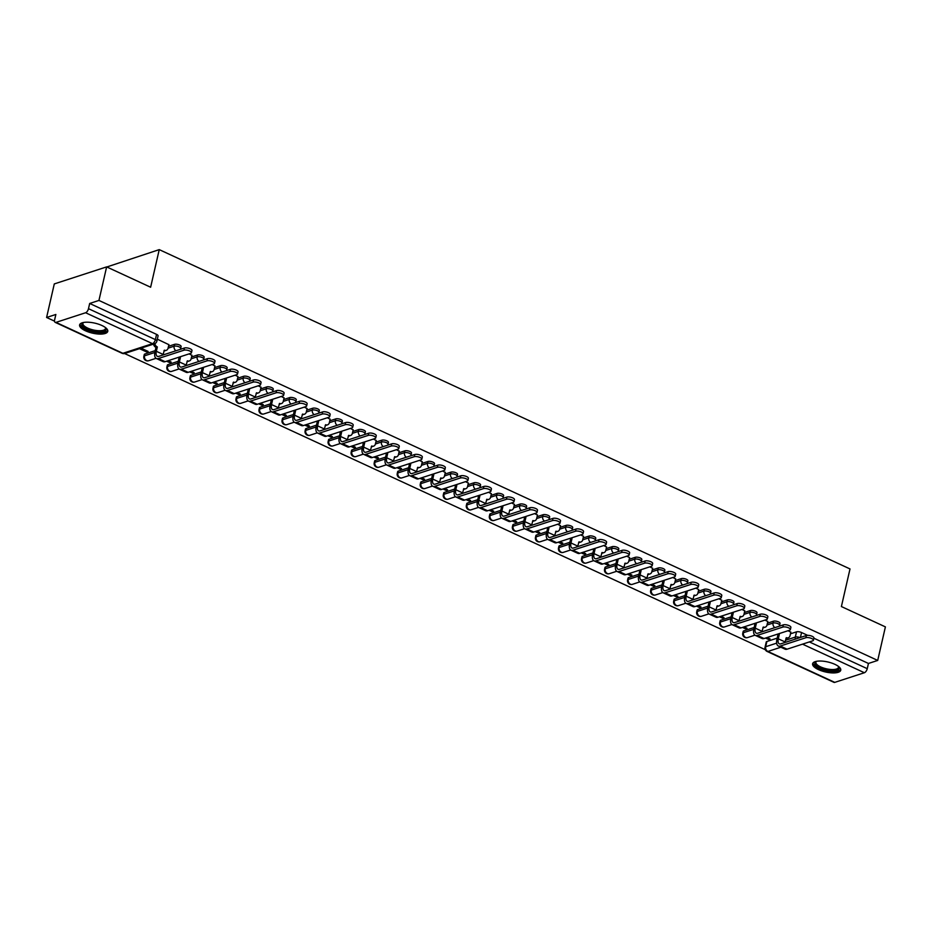 <?xml version="1.0" encoding="UTF-8"?>
<svg xmlns="http://www.w3.org/2000/svg" width="932" height="932" viewBox="0 0 932 932"><rect width="100%" height="100%" fill="white"/><g stroke="black" fill="none" stroke-linecap="round" stroke-linejoin="round"><path stroke-width="1.4" d="M181.123 346.529A3.705 1.316 -167.1 0 0 179.608 345.026A3.705 1.316 -167.1 0 0 174.552 344.339L174.133 346.203A3.705 1.316 12.9 0 1 179.177 346.879A3.705 1.316 12.9 0 1 180.691 348.393L181.123 346.529M204.155 357.177A3.705 1.316 -167.1 0 0 202.64 355.675A3.705 1.316 -167.1 0 0 197.596 354.987L197.165 356.851A3.705 1.316 12.9 0 1 202.209 357.527A3.705 1.316 12.9 0 1 203.724 359.041L204.155 357.177M227.187 367.837A3.705 1.316 -167.1 0 0 225.672 366.323A3.705 1.316 -167.1 0 0 220.628 365.635L220.208 367.499A3.705 1.316 12.9 0 1 225.253 368.175A3.705 1.316 12.9 0 1 226.767 369.689L227.187 367.837M250.23 378.485A3.705 1.316 -167.1 0 0 248.716 376.971A3.705 1.316 -167.1 0 0 243.66 376.283L243.24 378.147A3.705 1.316 12.9 0 1 248.285 378.823A3.705 1.316 12.9 0 1 249.799 380.338L250.23 378.485M273.262 389.133A3.705 1.316 -167.1 0 0 271.748 387.619A3.705 1.316 -167.1 0 0 266.703 386.931L266.272 388.795A3.705 1.316 12.9 0 1 271.317 389.471A3.705 1.316 12.9 0 1 272.831 390.986L273.262 389.133M296.294 399.781A3.705 1.316 -167.1 0 0 294.78 398.267A3.705 1.316 -167.1 0 0 289.736 397.58L289.304 399.444A3.705 1.316 12.9 0 1 294.361 400.119A3.705 1.316 12.9 0 1 295.875 401.634L296.294 399.781M319.327 410.43A3.705 1.316 -167.1 0 0 317.812 408.915A3.705 1.316 -167.1 0 0 312.768 408.228L312.348 410.092A3.705 1.316 12.9 0 1 317.393 410.767A3.705 1.316 12.9 0 1 318.907 412.282L319.327 410.43M342.37 421.078A3.705 1.316 -167.1 0 0 340.856 419.563A3.705 1.316 -167.1 0 0 335.8 418.876L335.38 420.74A3.705 1.316 12.9 0 1 340.425 421.415A3.705 1.316 12.9 0 1 341.939 422.93L342.37 421.078M365.402 431.726A3.705 1.316 -167.1 0 0 363.888 430.211A3.705 1.316 -167.1 0 0 358.843 429.536L358.412 431.388A3.705 1.316 12.9 0 1 363.457 432.064A3.705 1.316 12.9 0 1 364.971 433.578L365.402 431.726M388.434 442.374A3.705 1.316 -167.1 0 0 386.92 440.859A3.705 1.316 -167.1 0 0 381.875 440.184L381.456 442.036A3.705 1.316 12.9 0 1 386.5 442.712A3.705 1.316 12.9 0 1 388.015 444.226L388.434 442.374M411.478 453.022A3.705 1.316 -167.1 0 0 409.964 451.507A3.705 1.316 -167.1 0 0 404.907 450.832L404.488 452.684A3.705 1.316 12.9 0 1 409.532 453.36A3.705 1.316 12.9 0 1 411.047 454.874L411.478 453.022M434.51 463.67A3.705 1.316 -167.1 0 0 432.996 462.156A3.705 1.316 -167.1 0 0 427.951 461.48L427.52 463.332A3.705 1.316 12.9 0 1 432.565 464.008A3.705 1.316 12.9 0 1 434.079 465.522L434.51 463.67M457.542 474.318A3.705 1.316 -167.1 0 0 456.028 472.804A3.705 1.316 -167.1 0 0 450.983 472.128L450.552 473.98A3.705 1.316 12.9 0 1 455.608 474.656A3.705 1.316 12.9 0 1 457.123 476.17L457.542 474.318M480.574 484.966A3.705 1.316 -167.1 0 0 479.06 483.452A3.705 1.316 -167.1 0 0 474.015 482.776L473.596 484.628A3.705 1.316 12.9 0 1 478.64 485.316A3.705 1.316 12.9 0 1 480.155 486.819L480.574 484.966M503.618 495.614A3.705 1.316 -167.1 0 0 502.103 494.1A3.705 1.316 -167.1 0 0 497.047 493.424L496.628 495.276A3.705 1.316 12.9 0 1 501.672 495.964A3.705 1.316 12.9 0 1 503.187 497.467L503.618 495.614M526.65 506.262A3.705 1.316 -167.1 0 0 525.135 504.748A3.705 1.316 -167.1 0 0 520.091 504.072L519.66 505.925A3.705 1.316 12.9 0 1 524.704 506.612A3.705 1.316 12.9 0 1 526.219 508.115L526.65 506.262M549.682 516.91A3.705 1.316 -167.1 0 0 548.167 515.396A3.705 1.316 -167.1 0 0 543.123 514.72L542.704 516.573A3.705 1.316 12.9 0 1 547.748 517.26A3.705 1.316 12.9 0 1 549.263 518.763L549.682 516.91M572.714 527.559A3.705 1.316 -167.1 0 0 571.2 526.044A3.705 1.316 -167.1 0 0 566.155 525.368L565.736 527.221A3.705 1.316 12.9 0 1 570.78 527.908A3.705 1.316 12.9 0 1 572.295 529.411L572.714 527.559M595.758 538.207A3.705 1.316 -167.1 0 0 594.243 536.692A3.705 1.316 -167.1 0 0 589.199 536.017L588.768 537.869A3.705 1.316 12.9 0 1 593.812 538.556A3.705 1.316 12.9 0 1 595.327 540.059L595.758 538.207M618.79 548.855A3.705 1.316 -167.1 0 0 617.275 547.34A3.705 1.316 -167.1 0 0 612.231 546.665L611.8 548.517A3.705 1.316 12.9 0 1 616.856 549.204A3.705 1.316 12.9 0 1 618.37 550.707L618.79 548.855M641.822 559.503A3.705 1.316 -167.1 0 0 640.307 557.988A3.705 1.316 -167.1 0 0 635.263 557.313L634.843 559.165A3.705 1.316 12.9 0 1 639.888 559.852A3.705 1.316 12.9 0 1 641.402 561.355L641.822 559.503M664.866 570.151A3.705 1.316 -167.1 0 0 663.351 568.637A3.705 1.316 -167.1 0 0 658.295 567.961L657.876 569.813A3.705 1.316 12.9 0 1 662.92 570.5A3.705 1.316 12.9 0 1 664.434 572.003L664.866 570.151M687.898 580.799A3.705 1.316 -167.1 0 0 686.383 579.285A3.705 1.316 -167.1 0 0 681.339 578.609L680.908 580.461A3.705 1.316 12.9 0 1 685.952 581.149A3.705 1.316 12.9 0 1 687.466 582.651L687.898 580.799M710.93 591.447A3.705 1.316 -167.1 0 0 709.415 589.933A3.705 1.316 -167.1 0 0 704.371 589.257L703.951 591.109A3.705 1.316 12.9 0 1 708.996 591.797A3.705 1.316 12.9 0 1 710.51 593.3L710.93 591.447M733.962 602.095A3.705 1.316 -167.1 0 0 732.447 600.592A3.705 1.316 -167.1 0 0 727.403 599.905L726.983 601.757A3.705 1.316 12.9 0 1 732.028 602.445A3.705 1.316 12.9 0 1 733.542 603.948L733.962 602.095M757.005 612.743A3.705 1.316 -167.1 0 0 755.491 611.241A3.705 1.316 -167.1 0 0 750.446 610.553L750.015 612.406A3.705 1.316 12.9 0 1 755.06 613.093A3.705 1.316 12.9 0 1 756.574 614.596L757.005 612.743M780.037 623.392A3.705 1.316 -167.1 0 0 778.523 621.889A3.705 1.316 -167.1 0 0 773.478 621.201L773.047 623.054A3.705 1.316 12.9 0 1 778.104 623.741A3.705 1.316 12.9 0 1 779.618 625.244L780.037 623.392M818.517 669.63A14.434 5.126 -167.1 0 0 832.649 672.916A14.434 5.126 -167.1 0 0 840.757 670.201A14.434 5.126 -167.1 0 0 834.851 664.318A14.434 5.126 -167.1 0 0 820.719 661.033A14.434 5.126 -167.1 0 0 812.611 663.747A14.434 5.126 -167.1 0 0 818.517 669.63M85.523 330.802A14.434 5.126 -167.1 0 0 99.654 334.087A14.434 5.126 -167.1 0 0 107.763 331.361A14.434 5.126 -167.1 0 0 101.856 325.478A14.434 5.126 -167.1 0 0 87.725 322.204A14.434 5.126 -167.1 0 0 79.616 324.918A14.434 5.126 -167.1 0 0 85.523 330.802M106.632 266.89L150.635 287.231L159.244 249.625L850.007 568.939L841.398 606.546L885.4 626.887L877.711 660.438L98.943 300.442L106.632 266.89L54.289 283.922L46.6 317.474L54.545 321.156M124.562 353.519L765.323 649.709M106.831 266.983L159.244 249.625M46.6 317.474L55.862 314.468L54.662 319.688A3.705 1.771 -65.2 0 0 55.209 322.367A3.705 1.771 -65.2 0 0 55.99 322.379L85.616 312.744A3.705 1.771 -65.2 0 0 88.482 308.69L155.376 339.609A3.705 1.316 12.9 0 1 156.891 341.112L158.079 335.881A3.705 1.316 12.9 0 0 156.564 334.378L155.376 339.609A3.705 1.771 -65.2 0 1 152.51 343.663L85.616 312.744M98.943 300.442L89.682 303.459L88.482 308.69M766.885 641.496L765.685 646.715A3.705 1.316 12.9 0 0 765.032 647.262L766.232 642.032A3.705 1.316 12.9 0 1 766.885 641.496L777.195 638.14M790.464 633.818L796.511 631.849L795.311 637.08A3.705 1.316 12.9 0 1 799.994 637.604M877.711 660.438L868.449 663.456L867.249 668.675A3.705 1.771 114.8 0 1 864.383 672.729L834.757 682.375A3.705 1.771 114.8 0 1 833.977 682.364L767.094 651.445A3.705 1.771 114.8 0 0 767.875 651.456L834.757 682.375M742.489 627.411L745.495 628.797L745.751 627.679M745.495 628.797L747.056 628.284L744.051 626.898M767.805 621.539L764.986 620.083M719.446 616.763L722.451 618.149L722.708 617.031M722.451 618.149L724.024 617.636L721.019 616.25M744.773 610.879L741.954 609.435M696.414 606.115L699.419 607.501L699.676 606.383M699.419 607.501L700.992 606.988L697.986 605.602M721.729 600.231L718.922 598.787M673.382 595.466L676.387 596.853L676.644 595.734M676.387 596.853L677.96 596.34L674.943 594.954M698.697 589.583L695.889 588.139M650.338 584.818L653.344 586.205L653.6 585.086M653.344 586.205L654.916 585.692L651.911 584.306M675.665 578.935L672.846 577.49M627.306 574.17L630.312 575.557L630.568 574.438M630.312 575.557L631.884 575.044L628.879 573.658M652.633 568.287L649.814 566.842M604.274 563.522L607.28 564.909L607.536 563.79M607.28 564.909L608.852 564.396L605.847 563.01M629.589 557.639L626.782 556.194M581.242 552.874L584.248 554.26L584.504 553.142M584.248 554.26L585.809 553.748L582.803 552.361M606.557 546.991L603.738 545.546M558.198 542.214L561.204 543.612L561.46 542.494M561.204 543.612L562.777 543.1L559.771 541.713M583.525 536.343L580.706 534.898M535.166 531.566L538.172 532.964L538.428 531.846M538.172 532.964L539.745 532.452L536.739 531.065M560.482 525.695L557.674 524.25M512.134 520.918L515.14 522.316L515.396 521.198M515.14 522.316L516.712 521.803L513.695 520.417M537.449 515.047L534.642 513.602M489.09 510.27L492.096 511.668L492.352 510.55M492.096 511.668L493.669 511.155L490.663 509.769M514.417 504.398L511.598 502.954M466.058 499.622L469.064 501.02L469.32 499.902M469.064 501.02L470.637 500.507L467.631 499.121M491.385 493.75L488.566 492.306M443.026 488.974L446.032 490.372L446.288 489.253M446.032 490.372L447.605 489.859L444.599 488.473M468.342 483.102L465.534 481.658M419.994 478.326L423 479.724L423.256 478.605M423 479.724L424.561 479.211L421.555 477.813M445.31 472.454L442.49 471.01M396.95 467.678L399.956 469.076L400.212 467.957M399.956 469.076L401.529 468.563L398.523 467.165M422.278 461.806L419.458 460.361M373.918 457.03L376.924 458.428L377.18 457.309M376.924 458.428L378.497 457.915L375.491 456.517M399.234 451.158L396.426 449.713M350.886 446.381L353.892 447.779L354.148 446.661M353.892 447.779L355.465 447.267L352.447 445.869M376.202 440.51L373.394 439.065M327.843 435.733L330.848 437.131L331.105 436.013M330.848 437.131L332.421 436.619L329.415 435.221M353.17 429.862L350.35 428.405M304.811 425.085L307.816 426.483L308.073 425.365M307.816 426.483L309.389 425.971L306.383 424.573M330.138 419.214L327.318 417.757M281.779 414.437L284.784 415.835L285.041 414.717M284.784 415.835L286.357 415.322L283.351 413.925M307.094 408.565L304.286 407.109M258.747 403.789L261.752 405.187L262.009 404.069M261.752 405.187L263.313 404.674L260.308 403.276M284.062 397.917L281.243 396.461M235.703 393.141L238.709 394.539L238.965 393.421M238.709 394.539L240.281 394.026L237.276 392.628M261.03 387.269L258.211 385.813M212.671 382.493L215.676 383.879L215.933 382.761M215.676 383.879L217.249 383.378L214.244 381.98M237.986 376.621L235.179 375.165M189.639 371.845L192.644 373.231L192.901 372.113M192.644 373.231L194.217 372.73L191.2 371.332M214.954 365.973L212.147 364.517M166.595 361.197L169.601 362.583L169.857 361.465M169.601 362.583L171.173 362.082L168.168 360.684M191.922 355.325L189.103 353.869M139.497 348.673L146.569 351.935L146.825 350.816M146.569 351.935L148.141 351.434L141.058 348.16M168.89 344.677L157.333 339.178M144.926 353.985L144.507 355.838A3.705 1.316 12.9 0 0 143.854 356.385L144.274 354.521A3.705 1.316 -167.1 0 1 144.926 353.985L155.236 350.63M168.506 346.308L174.552 344.339M167.97 364.633L167.539 366.486A3.705 1.316 12.9 0 0 166.886 367.033L167.317 365.169A3.705 1.316 -167.1 0 1 167.97 364.633L178.28 361.278M191.549 356.956L197.596 354.987M191.002 375.281L190.582 377.134A3.705 1.316 12.9 0 0 189.918 377.681L190.349 375.817A3.705 1.316 -167.1 0 1 191.002 375.281L201.312 371.926M214.581 367.604L220.628 365.635M214.034 385.93L213.614 387.782A3.705 1.316 12.9 0 0 212.962 388.329L213.381 386.465A3.705 1.316 -167.1 0 1 214.034 385.93L224.344 382.574M237.613 378.252L243.66 376.283M237.078 396.578L236.646 398.43A3.705 1.316 12.9 0 0 235.994 398.978L236.413 397.114A3.705 1.316 -167.1 0 1 237.078 396.578L247.376 393.222M260.657 388.9L266.703 386.931M260.11 407.226L259.679 409.078A3.705 1.316 12.9 0 0 259.026 409.626L259.457 407.762A3.705 1.316 -167.1 0 1 260.11 407.226L270.42 403.871M283.689 399.548L289.736 397.58M283.142 417.874L282.722 419.726A3.705 1.316 12.9 0 0 282.058 420.274L282.489 418.41A3.705 1.316 -167.1 0 1 283.142 417.874L293.452 414.519M306.721 410.197L312.768 408.228M306.174 428.522L305.754 430.374A3.705 1.316 12.9 0 0 305.102 430.922L305.521 429.058A3.705 1.316 -167.1 0 1 306.174 428.522L316.484 425.167M329.753 420.845L335.8 418.876M329.217 439.17L328.786 441.022A3.705 1.316 12.9 0 0 328.134 441.57L328.565 439.706A3.705 1.316 -167.1 0 1 329.217 439.17L339.528 435.815M352.797 431.493L358.843 429.536M352.249 449.818L351.83 451.671A3.705 1.316 12.9 0 0 351.166 452.218L351.597 450.354A3.705 1.316 -167.1 0 1 352.249 449.818L362.56 446.463M375.829 442.141L381.875 440.184M375.281 460.466L374.862 462.319A3.705 1.316 12.9 0 0 374.21 462.866L374.629 461.002A3.705 1.316 -167.1 0 1 375.281 460.466L385.592 457.111M398.861 452.789L404.907 450.832M398.325 471.114L397.894 472.967A3.705 1.316 12.9 0 0 397.242 473.514L397.661 471.662A3.705 1.316 -167.1 0 1 398.325 471.114L408.624 467.759M421.905 463.437L427.951 461.48M421.357 481.762L420.926 483.615A3.705 1.316 12.9 0 0 420.274 484.162L420.705 482.31A3.705 1.316 -167.1 0 1 421.357 481.762L431.667 478.407M444.937 474.097L450.983 472.128M444.389 492.411L443.97 494.275A3.705 1.316 12.9 0 0 443.306 494.81L443.737 492.958A3.705 1.316 -167.1 0 1 444.389 492.411L454.7 489.055M467.969 484.745L474.015 482.776M467.421 503.059L467.002 504.923A3.705 1.316 12.9 0 0 466.35 505.459L466.769 503.606A3.705 1.316 -167.1 0 1 467.421 503.059L477.732 499.703M491.001 495.393L497.047 493.424M490.465 513.707L490.034 515.571A3.705 1.316 12.9 0 0 489.382 516.107L489.813 514.254A3.705 1.316 -167.1 0 1 490.465 513.707L500.775 510.352M514.045 506.041L520.091 504.072M513.497 524.355L513.078 526.219A3.705 1.316 12.9 0 0 512.414 526.755L512.845 524.902A3.705 1.316 -167.1 0 1 513.497 524.355L523.807 521M537.077 516.689L543.123 514.72M536.529 535.003L536.11 536.867A3.705 1.316 12.9 0 0 535.457 537.403L535.877 535.551A3.705 1.316 -167.1 0 1 536.529 535.003L546.839 531.648M560.109 527.337L566.155 525.368M559.573 545.651L559.142 547.515A3.705 1.316 12.9 0 0 558.489 548.051L558.909 546.199A3.705 1.316 -167.1 0 1 559.573 545.651L569.871 542.296M583.152 537.985L589.199 536.017M582.605 556.299L582.174 558.163A3.705 1.316 12.9 0 0 581.521 558.699L581.952 556.847A3.705 1.316 -167.1 0 1 582.605 556.299L592.915 552.944M606.184 548.633L612.231 546.665M605.637 566.947L605.217 568.811A3.705 1.316 12.9 0 0 604.553 569.347L604.984 567.495A3.705 1.316 -167.1 0 1 605.637 566.947L615.947 563.592M629.216 559.282L635.263 557.313M628.669 577.595L628.25 579.459A3.705 1.316 12.9 0 0 627.597 579.995L628.017 578.143A3.705 1.316 -167.1 0 1 628.669 577.595L638.979 574.24M652.249 569.93L658.295 567.961M651.713 588.243L651.282 590.107A3.705 1.316 12.9 0 0 650.629 590.643L651.06 588.791A3.705 1.316 -167.1 0 1 651.713 588.243L662.023 584.888M675.292 580.578L681.339 578.609M674.745 598.892L674.325 600.756A3.705 1.316 12.9 0 0 673.661 601.291L674.092 599.439A3.705 1.316 -167.1 0 1 674.745 598.892L685.055 595.536M698.324 591.226L704.371 589.257M697.777 609.551L697.357 611.404A3.705 1.316 12.9 0 0 696.705 611.94L697.124 610.087A3.705 1.316 -167.1 0 1 697.777 609.551L708.087 606.196M721.356 601.874L727.403 599.905M720.82 620.199L720.389 622.052A3.705 1.316 12.9 0 0 719.737 622.588L720.156 620.735A3.705 1.316 -167.1 0 1 720.82 620.199L731.119 616.844M744.4 612.522L750.446 610.553M743.853 630.847L743.421 632.7A3.705 1.316 12.9 0 0 742.769 633.236L743.2 631.383A3.705 1.316 -167.1 0 1 743.853 630.847L754.163 627.492M767.432 623.17L773.478 621.201M765.522 638.059L768.527 639.445L768.784 638.327M768.527 639.445L770.1 638.933L767.094 637.546M790.837 632.187L788.029 630.731M89.682 303.459L156.564 334.378M807.636 635.344L801.555 632.537A3.705 1.316 -167.1 0 0 796.511 631.849M868.449 663.456L813.881 638.222M778.371 633.877A3.705 2.971 72 0 0 779.082 634.319L777.94 634.867L776.938 639.247A9.343 4.462 -65.2 0 0 778.302 646.016L785.093 649.161A9.343 4.462 -65.2 0 0 787.062 649.185L812.657 640.855A4.252 1.515 -167.1 0 0 813.415 640.237A4.252 1.515 -167.1 0 0 810.689 638.117A4.252 1.515 -167.1 0 0 805.865 637.721L806.378 635.519A4.252 1.515 12.9 0 1 811.189 635.927A4.252 1.515 12.9 0 1 813.916 638.047L813.415 640.237M784.977 642.486A6.943 3.309 114.8 0 1 785.093 641.95L786.317 637.663A3.705 2.971 72 0 0 788.239 637.814A3.705 2.971 72 0 0 790.045 635.659L790.872 632.047M788.239 637.814L786.876 638.257A3.705 2.971 -108 0 1 785.909 638.373M777.94 634.867L777.719 634.762A3.705 2.971 -108 0 1 777.008 634.319M806.378 635.519L780.771 643.861A6.943 3.309 114.8 0 1 779.315 643.837A6.943 3.309 114.8 0 1 778.302 638.804L779.303 634.424M778.302 646.016A9.343 4.462 -65.2 0 0 780.27 646.051L805.865 637.721M755.328 623.228A3.705 2.971 72 0 0 756.05 623.671L754.908 624.219L753.906 628.599A9.343 4.462 -65.2 0 0 755.269 635.368L762.061 638.502A9.343 4.462 -65.2 0 0 764.03 638.537L789.625 630.207A4.252 1.515 -167.1 0 0 790.383 629.589A4.252 1.515 -167.1 0 0 787.657 627.469A4.252 1.515 -167.1 0 0 782.833 627.073L783.334 624.871A4.252 1.515 12.9 0 1 788.157 625.279A4.252 1.515 12.9 0 1 790.884 627.399L790.383 629.589M761.945 631.838A6.943 3.309 114.8 0 1 762.061 631.302L763.285 627.015A3.705 2.971 72 0 0 765.195 627.166A3.705 2.971 72 0 0 767.013 625.011L767.84 621.399M765.195 627.166L763.844 627.609A3.705 2.971 -108 0 1 762.877 627.714M754.908 624.219L754.687 624.114A3.705 2.971 -108 0 1 753.976 623.671M783.334 624.871L757.739 633.212A6.943 3.309 114.8 0 1 756.283 633.178A6.943 3.309 114.8 0 1 755.269 628.156L756.271 623.776M755.269 635.368A9.343 4.462 -65.2 0 0 757.238 635.403L782.833 627.073M732.296 612.58A3.705 2.971 72 0 0 733.006 613.023L731.876 613.571L730.863 617.951A9.343 4.462 -65.2 0 0 732.237 624.72L739.029 627.853A9.343 4.462 -65.2 0 0 740.998 627.888L766.593 619.559A4.252 1.515 -167.1 0 0 767.351 618.941A4.252 1.515 -167.1 0 0 764.624 616.821A4.252 1.515 -167.1 0 0 759.801 616.425L760.302 614.223A4.252 1.515 12.9 0 1 765.125 614.631A4.252 1.515 12.9 0 1 767.852 616.751L767.351 618.941M738.913 621.19A6.943 3.309 114.8 0 1 739.018 620.654L740.253 616.367A3.705 2.971 72 0 0 742.163 616.518A3.705 2.971 72 0 0 743.969 614.363L750.015 612.406A3.705 2.971 72 0 0 751.868 616.972M742.163 616.518L740.8 616.961A3.705 2.971 -108 0 1 739.845 617.066M731.876 613.571L731.655 613.466A3.705 2.971 -108 0 1 730.933 613.023M760.302 614.223L734.707 622.553A6.943 3.309 114.8 0 1 733.239 622.529A6.943 3.309 114.8 0 1 732.226 617.508L733.228 613.128M744.796 610.751L743.969 614.363M732.237 624.72A9.343 4.462 -65.2 0 0 734.206 624.755L759.801 616.425M838.625 666.555A12.489 4.439 12.9 0 1 838.637 666.555A12.489 4.439 12.9 0 1 832.09 670.772A12.489 4.439 12.9 0 1 818.179 667.021A12.489 4.439 12.9 0 1 816.106 661.405A12.489 4.439 12.9 0 1 816.117 661.394M816.444 661.324A11.568 4.112 -167.1 0 0 815.908 662.198A11.568 4.112 -167.1 0 0 831.915 669.537A11.568 4.112 -167.1 0 0 838.462 667.37A11.568 4.112 -167.1 0 0 838.357 666.345M812.972 663.002A14.341 5.103 -167.1 0 0 832.847 671.529A14.341 5.103 -167.1 0 0 840.757 669.362M105.631 327.715A12.489 4.439 12.9 0 1 105.642 327.726A12.489 4.439 12.9 0 1 99.095 331.932A12.489 4.439 12.9 0 1 85.185 328.18A12.489 4.439 12.9 0 1 83.111 322.565A12.489 4.439 12.9 0 1 83.123 322.565M83.449 322.495A11.568 4.112 -167.1 0 0 82.913 323.369A11.568 4.112 -167.1 0 0 98.909 330.709A11.568 4.112 -167.1 0 0 105.467 328.53A11.568 4.112 -167.1 0 0 105.363 327.505M79.977 324.161A14.341 5.103 -167.1 0 0 99.852 332.689A14.341 5.103 -167.1 0 0 107.763 330.534M709.264 601.932A3.705 2.971 72 0 0 709.974 602.375L708.833 602.922L707.831 607.303A9.343 4.462 -65.2 0 0 709.194 614.072L715.986 617.205A9.343 4.462 -65.2 0 0 717.966 617.24L743.561 608.911A4.252 1.515 -167.1 0 0 744.307 608.293A4.252 1.515 -167.1 0 0 741.581 606.173A4.252 1.515 -167.1 0 0 736.769 605.777L737.27 603.575A4.252 1.515 12.9 0 1 742.082 603.983A4.252 1.515 12.9 0 1 744.808 606.103L744.307 608.293M715.881 610.542A6.943 3.309 114.8 0 1 715.986 610.006L717.209 605.718A3.705 2.971 72 0 0 719.131 605.87A3.705 2.971 72 0 0 720.937 603.715L726.983 601.757A3.705 2.971 72 0 0 728.836 606.324M719.131 605.87L717.768 606.313A3.705 2.971 -108 0 1 716.801 606.417M708.833 602.922L708.611 602.818A3.705 2.971 -108 0 1 707.901 602.375M737.27 603.575L711.675 611.905A6.943 3.309 114.8 0 1 710.207 611.881A6.943 3.309 114.8 0 1 709.194 606.86L710.196 602.48M721.764 600.103L720.937 603.715M709.194 614.072A9.343 4.462 -65.2 0 0 711.174 614.106L736.769 605.777M686.22 591.284A3.705 2.971 72 0 0 686.942 591.727L685.801 592.274L684.799 596.655A9.343 4.462 -65.2 0 0 686.162 603.423L692.954 606.557A9.343 4.462 -65.2 0 0 694.923 606.592L720.518 598.262A4.252 1.515 -167.1 0 0 721.275 597.645A4.252 1.515 -167.1 0 0 718.549 595.525A4.252 1.515 -167.1 0 0 713.726 595.129L714.227 592.927A4.252 1.515 12.9 0 1 719.05 593.335A4.252 1.515 12.9 0 1 721.776 595.455L721.275 597.645M692.837 599.893A6.943 3.309 114.8 0 1 692.954 599.358L694.177 595.07A3.705 2.971 72 0 0 696.099 595.222A3.705 2.971 72 0 0 697.905 593.067L698.732 589.455M696.099 595.222L694.736 595.664A3.705 2.971 -108 0 1 693.769 595.769M685.801 592.274L685.579 592.17A3.705 2.971 -108 0 1 684.869 591.727M714.227 592.927L688.632 601.257A6.943 3.309 114.8 0 1 687.175 601.233A6.943 3.309 114.8 0 1 686.162 596.212L687.164 591.832M686.162 603.423A9.343 4.462 -65.2 0 0 688.131 603.458L713.726 595.129M663.188 580.636A3.705 2.971 72 0 0 663.91 581.079L662.769 581.626L661.767 586.007A9.343 4.462 -65.2 0 0 663.13 592.775L669.922 595.909A9.343 4.462 -65.2 0 0 671.89 595.944L697.486 587.614A4.252 1.515 -167.1 0 0 698.243 586.997A4.252 1.515 -167.1 0 0 695.517 584.877A4.252 1.515 -167.1 0 0 690.694 584.481L691.194 582.279A4.252 1.515 12.9 0 1 696.018 582.686A4.252 1.515 12.9 0 1 698.744 584.807L698.243 586.997M669.805 589.245A6.943 3.309 114.8 0 1 669.91 588.709L671.145 584.422A3.705 2.971 72 0 0 673.055 584.574A3.705 2.971 72 0 0 674.861 582.418L680.908 580.461A3.705 2.971 72 0 0 682.772 585.028M673.055 584.574L671.692 585.016A3.705 2.971 -108 0 1 670.737 585.121M662.769 581.626L662.547 581.521A3.705 2.971 -108 0 1 661.825 581.079M691.194 582.279L665.599 590.608A6.943 3.309 114.8 0 1 664.132 590.585A6.943 3.309 114.8 0 1 663.118 585.564L664.132 581.184M675.7 578.807L674.861 582.418M663.13 592.775A9.343 4.462 -65.2 0 0 665.098 592.81L690.694 584.481M640.156 569.988A3.705 2.971 72 0 0 640.867 570.431L639.736 570.978L638.723 575.359A9.343 4.462 -65.2 0 0 640.086 582.127L646.89 585.261A9.343 4.462 -65.2 0 0 648.858 585.296L674.453 576.966A4.252 1.515 -167.1 0 0 675.199 576.349A4.252 1.515 -167.1 0 0 672.473 574.228A4.252 1.515 -167.1 0 0 667.662 573.821L668.162 571.631A4.252 1.515 12.9 0 1 672.986 572.038A4.252 1.515 12.9 0 1 675.712 574.159L675.199 576.349M646.773 578.597A6.943 3.309 114.8 0 1 646.878 578.061L648.101 573.774A3.705 2.971 72 0 0 650.023 573.926A3.705 2.971 72 0 0 651.829 571.77L657.876 569.813A3.705 2.971 72 0 0 659.728 574.38M650.023 573.926L648.66 574.368A3.705 2.971 -108 0 1 647.705 574.473M639.736 570.978L639.515 570.873A3.705 2.971 -108 0 1 638.793 570.431M668.162 571.631L642.567 579.96A6.943 3.309 114.8 0 1 641.099 579.937A6.943 3.309 114.8 0 1 640.086 574.916L641.088 570.535M652.656 568.159L651.829 571.77M640.086 582.127A9.343 4.462 -65.2 0 0 642.066 582.162L667.662 573.821M617.124 559.34A3.705 2.971 72 0 0 617.834 559.783L616.693 560.33L615.691 564.71A9.343 4.462 -65.2 0 0 617.054 571.479L623.846 574.613A9.343 4.462 -65.2 0 0 625.815 574.648L651.41 566.318A4.252 1.515 -167.1 0 0 652.167 565.701A4.252 1.515 -167.1 0 0 649.441 563.58A4.252 1.515 -167.1 0 0 644.618 563.173L645.13 560.982A4.252 1.515 12.9 0 1 649.942 561.39A4.252 1.515 12.9 0 1 652.668 563.51L652.167 565.701M623.729 567.949A6.943 3.309 114.8 0 1 623.846 567.413L625.069 563.126A3.705 2.971 72 0 0 626.991 563.278A3.705 2.971 72 0 0 628.797 561.122L634.843 559.165A3.705 2.971 72 0 0 636.696 563.732M626.991 563.278L625.628 563.72A3.705 2.971 -108 0 1 624.661 563.825M616.693 560.33L616.471 560.225A3.705 2.971 -108 0 1 615.761 559.783M645.13 560.982L619.535 569.312A6.943 3.309 114.8 0 1 618.067 569.289A6.943 3.309 114.8 0 1 617.054 564.268L618.056 559.887M629.624 557.511L628.797 561.122M617.054 571.479A9.343 4.462 -65.2 0 0 619.023 571.514L644.618 563.173M594.08 548.692A3.705 2.971 72 0 0 594.802 549.134L593.661 549.682L592.659 554.062A9.343 4.462 -65.2 0 0 594.022 560.831L600.814 563.965A9.343 4.462 -65.2 0 0 602.783 564L628.378 555.67A4.252 1.515 -167.1 0 0 629.135 555.053A4.252 1.515 -167.1 0 0 626.409 552.932A4.252 1.515 -167.1 0 0 621.586 552.525L622.087 550.334A4.252 1.515 12.9 0 1 626.91 550.742A4.252 1.515 12.9 0 1 629.636 552.862L629.135 555.053M600.697 557.301A6.943 3.309 114.8 0 1 600.814 556.765L602.037 552.478A3.705 2.971 72 0 0 603.948 552.629A3.705 2.971 72 0 0 605.765 550.474L611.8 548.517A3.705 2.971 72 0 0 613.664 553.084M603.948 552.629L602.596 553.072A3.705 2.971 -108 0 1 601.629 553.177M593.661 549.682L593.439 549.577A3.705 2.971 -108 0 1 592.729 549.134M622.087 550.334L596.492 558.664A6.943 3.309 114.8 0 1 595.035 558.641A6.943 3.309 114.8 0 1 594.022 553.62L595.024 549.239M606.592 546.863L605.765 550.474M594.022 560.831A9.343 4.462 -65.2 0 0 595.991 560.866L621.586 552.525M571.048 538.044A3.705 2.971 72 0 0 571.759 538.486L570.629 539.034L569.615 543.414A9.343 4.462 -65.2 0 0 570.99 550.183L577.782 553.317A9.343 4.462 -65.2 0 0 579.751 553.352L605.346 545.022A4.252 1.515 -167.1 0 0 606.103 544.404A4.252 1.515 -167.1 0 0 603.377 542.284A4.252 1.515 -167.1 0 0 598.554 541.876L599.055 539.686A4.252 1.515 12.9 0 1 603.878 540.094A4.252 1.515 12.9 0 1 606.604 542.214L606.103 544.404M577.665 546.653A6.943 3.309 114.8 0 1 577.77 546.117L579.005 541.83A3.705 2.971 72 0 0 580.916 541.981A3.705 2.971 72 0 0 582.721 539.826L583.548 536.215M580.916 541.981L579.553 542.424A3.705 2.971 -108 0 1 578.597 542.529M570.629 539.034L570.407 538.929A3.705 2.971 -108 0 1 569.685 538.486M599.055 539.686L573.46 548.016A6.943 3.309 114.8 0 1 571.992 547.993A6.943 3.309 114.8 0 1 570.978 542.972L571.98 538.591M570.99 550.183A9.343 4.462 -65.2 0 0 572.959 550.218L598.554 541.876M548.016 527.395A3.705 2.971 72 0 0 548.727 527.838L547.585 528.386L546.583 532.766A9.343 4.462 -65.2 0 0 547.946 539.535L554.738 542.669A9.343 4.462 -65.2 0 0 556.719 542.704L582.314 534.374A4.252 1.515 -167.1 0 0 583.059 533.756A4.252 1.515 -167.1 0 0 580.333 531.636A4.252 1.515 -167.1 0 0 575.522 531.228L576.023 529.038A4.252 1.515 12.9 0 1 580.834 529.434A4.252 1.515 12.9 0 1 583.56 531.566L583.059 533.756M554.633 536.005A6.943 3.309 114.8 0 1 554.738 535.469L555.961 531.182A3.705 2.971 72 0 0 557.884 531.333A3.705 2.971 72 0 0 559.689 529.178L565.736 527.221A3.705 2.971 72 0 0 567.588 531.788M557.884 531.333L556.52 531.776A3.705 2.971 -108 0 1 555.554 531.881M547.585 528.386L547.364 528.281A3.705 2.971 -108 0 1 546.653 527.838M576.023 529.038L550.428 537.368A6.943 3.309 114.8 0 1 548.96 537.345A6.943 3.309 114.8 0 1 547.946 532.323L548.948 527.943M560.516 525.566L559.689 529.178M547.946 539.535A9.343 4.462 -65.2 0 0 549.927 539.57L575.522 531.228M524.972 516.736A3.705 2.971 72 0 0 525.695 517.19L524.553 517.738L523.551 522.118A9.343 4.462 -65.2 0 0 524.914 528.887L531.706 532.021A9.343 4.462 -65.2 0 0 533.675 532.056L559.27 523.726A4.252 1.515 -167.1 0 0 560.027 523.108A4.252 1.515 -167.1 0 0 557.301 520.988A4.252 1.515 -167.1 0 0 552.478 520.58L552.979 518.39A4.252 1.515 12.9 0 1 557.802 518.786A4.252 1.515 12.9 0 1 560.528 520.918L560.027 523.108M531.59 525.357A6.943 3.309 114.8 0 1 531.706 524.821L532.929 520.534A3.705 2.971 72 0 0 534.851 520.685A3.705 2.971 72 0 0 536.657 518.53L542.704 516.573A3.705 2.971 72 0 0 544.556 521.139M534.851 520.685L533.488 521.128A3.705 2.971 -108 0 1 532.522 521.233M524.553 517.738L524.332 517.633A3.705 2.971 -108 0 1 523.621 517.19M552.979 518.39L527.384 526.72A6.943 3.309 114.8 0 1 525.928 526.697A6.943 3.309 114.8 0 1 524.914 521.675L525.916 517.295M537.484 514.918L536.657 518.53M524.914 528.887A9.343 4.462 -65.2 0 0 526.883 528.91L552.478 520.58M501.94 506.088A3.705 2.971 72 0 0 502.663 506.542L501.521 507.09L500.519 511.47A9.343 4.462 -65.2 0 0 501.882 518.239L508.674 521.372A9.343 4.462 -65.2 0 0 510.643 521.407L536.238 513.078A4.252 1.515 -167.1 0 0 536.995 512.46A4.252 1.515 -167.1 0 0 534.269 510.34A4.252 1.515 -167.1 0 0 529.446 509.932L529.947 507.742A4.252 1.515 12.9 0 1 534.77 508.138A4.252 1.515 12.9 0 1 537.496 510.27L536.995 512.46M508.557 514.709A6.943 3.309 114.8 0 1 508.662 514.173L509.897 509.886A3.705 2.971 72 0 0 511.808 510.037A3.705 2.971 72 0 0 513.614 507.882L519.66 505.925A3.705 2.971 72 0 0 521.524 510.491M511.808 510.037L510.456 510.48A3.705 2.971 -108 0 1 509.489 510.585M501.521 507.09L501.3 506.985A3.705 2.971 -108 0 1 500.577 506.542M529.947 507.742L504.352 516.072A6.943 3.309 114.8 0 1 502.884 516.048A6.943 3.309 114.8 0 1 501.87 511.027L502.884 506.647M514.452 504.27L513.614 507.882M501.882 518.239A9.343 4.462 -65.2 0 0 503.851 518.262L529.446 509.932M478.908 495.44A3.705 2.971 72 0 0 479.619 495.894L478.489 496.441L477.475 500.822A9.343 4.462 -65.2 0 0 478.838 507.591L485.642 510.724A9.343 4.462 -65.2 0 0 487.611 510.759L513.206 502.43A4.252 1.515 -167.1 0 0 513.951 501.812A4.252 1.515 -167.1 0 0 511.225 499.692A4.252 1.515 -167.1 0 0 506.414 499.284L506.915 497.094A4.252 1.515 12.9 0 1 511.738 497.49A4.252 1.515 12.9 0 1 514.464 499.622L513.951 501.812M485.525 504.061A6.943 3.309 114.8 0 1 485.63 503.525L486.853 499.237A3.705 2.971 72 0 0 488.776 499.389A3.705 2.971 72 0 0 490.582 497.234L496.628 495.276A3.705 2.971 72 0 0 498.48 499.843M488.776 499.389L487.413 499.832A3.705 2.971 -108 0 1 486.457 499.936M478.489 496.441L478.267 496.337A3.705 2.971 -108 0 1 477.545 495.882M506.915 497.094L481.32 505.424A6.943 3.309 114.8 0 1 479.852 505.4A6.943 3.309 114.8 0 1 478.838 500.379L479.84 495.999M491.409 493.611L490.582 497.234M478.838 507.591A9.343 4.462 -65.2 0 0 480.819 507.614L506.414 499.284M455.876 484.791A3.705 2.971 72 0 0 456.587 485.246L455.445 485.793L454.443 490.174A9.343 4.462 -65.2 0 0 455.806 496.942L462.598 500.076A9.343 4.462 -65.2 0 0 464.567 500.111L490.162 491.781A4.252 1.515 -167.1 0 0 490.919 491.164A4.252 1.515 -167.1 0 0 488.193 489.044A4.252 1.515 -167.1 0 0 483.37 488.636L483.883 486.446A4.252 1.515 12.9 0 1 488.694 486.842A4.252 1.515 12.9 0 1 491.42 488.974L490.919 491.164M462.482 493.412A6.943 3.309 114.8 0 1 462.598 492.877L463.821 488.589A3.705 2.971 72 0 0 465.744 488.741A3.705 2.971 72 0 0 467.549 486.586L468.377 482.962M465.744 488.741L464.381 489.183A3.705 2.971 -108 0 1 463.414 489.288M455.445 485.793L455.224 485.688A3.705 2.971 -108 0 1 454.513 485.234M483.883 486.446L458.288 494.776A6.943 3.309 114.8 0 1 456.82 494.752A6.943 3.309 114.8 0 1 455.806 489.731L456.808 485.351M455.806 496.942A9.343 4.462 -65.2 0 0 457.775 496.966L483.37 488.636M432.832 474.143A3.705 2.971 72 0 0 433.555 474.598L432.413 475.145L431.411 479.526A9.343 4.462 -65.2 0 0 432.774 486.294L439.566 489.428A9.343 4.462 -65.2 0 0 441.535 489.463L467.13 481.133A4.252 1.515 -167.1 0 0 467.887 480.516A4.252 1.515 -167.1 0 0 465.161 478.396A4.252 1.515 -167.1 0 0 460.338 477.988L460.839 475.798A4.252 1.515 12.9 0 1 465.662 476.194A4.252 1.515 12.9 0 1 468.388 478.314L467.887 480.516M439.45 482.764A6.943 3.309 114.8 0 1 439.566 482.228L440.789 477.941A3.705 2.971 72 0 0 442.7 478.093A3.705 2.971 72 0 0 444.517 475.937L450.552 473.98A3.705 2.971 72 0 0 452.416 478.547M442.7 478.093L441.349 478.535A3.705 2.971 -108 0 1 440.382 478.64M432.413 475.145L432.192 475.04A3.705 2.971 -108 0 1 431.481 474.586M460.839 475.798L435.244 484.127A6.943 3.309 114.8 0 1 433.788 484.104A6.943 3.309 114.8 0 1 432.774 479.083L433.776 474.703M445.345 472.314L444.517 475.937M432.774 486.294A9.343 4.462 -65.2 0 0 434.743 486.318L460.338 477.988M409.8 463.495A3.705 2.971 72 0 0 410.511 463.95L409.381 464.497L408.367 468.878A9.343 4.462 -65.2 0 0 409.742 475.646L416.534 478.78A9.343 4.462 -65.2 0 0 418.503 478.815L444.098 470.485A4.252 1.515 -167.1 0 0 444.855 469.868A4.252 1.515 -167.1 0 0 442.129 467.748A4.252 1.515 -167.1 0 0 437.306 467.34L437.807 465.15A4.252 1.515 12.9 0 1 442.63 465.546A4.252 1.515 12.9 0 1 445.356 467.666L444.855 469.868M416.418 472.116A6.943 3.309 114.8 0 1 416.522 471.58L417.757 467.293A3.705 2.971 72 0 0 419.668 467.445A3.705 2.971 72 0 0 421.474 465.289L427.52 463.332A3.705 2.971 72 0 0 429.384 467.899M419.668 467.445L418.305 467.887A3.705 2.971 -108 0 1 417.35 467.992M409.381 464.497L409.16 464.392A3.705 2.971 -108 0 1 408.437 463.938M437.807 465.15L412.212 473.479A6.943 3.309 114.8 0 1 410.744 473.456A6.943 3.309 114.8 0 1 409.731 468.435L410.732 464.054M422.301 461.666L421.474 465.289M409.742 475.646A9.343 4.462 -65.2 0 0 411.711 475.67L437.306 467.34M386.768 452.847A3.705 2.971 72 0 0 387.479 453.302L386.337 453.849L385.335 458.229A9.343 4.462 -65.2 0 0 386.698 464.998L393.49 468.132A9.343 4.462 -65.2 0 0 395.471 468.167L421.066 459.837A4.252 1.515 -167.1 0 0 421.812 459.22A4.252 1.515 -167.1 0 0 419.085 457.099A4.252 1.515 -167.1 0 0 414.274 456.692L414.775 454.501A4.252 1.515 12.9 0 1 419.586 454.898A4.252 1.515 12.9 0 1 422.312 457.018L421.812 459.22M393.386 461.468A6.943 3.309 114.8 0 1 393.49 460.932L394.714 456.645A3.705 2.971 72 0 0 396.636 456.797A3.705 2.971 72 0 0 398.442 454.641L404.488 452.684A3.705 2.971 72 0 0 406.34 457.251M396.636 456.797L395.273 457.239A3.705 2.971 -108 0 1 394.306 457.344M386.337 453.849L386.116 453.744A3.705 2.971 -108 0 1 385.405 453.29M414.775 454.501L389.18 462.831A6.943 3.309 114.8 0 1 387.712 462.808A6.943 3.309 114.8 0 1 386.698 457.787L387.7 453.406M399.269 451.018L398.442 454.641M386.698 464.998A9.343 4.462 -65.2 0 0 388.679 465.021L414.274 456.692M363.736 442.199A3.705 2.971 72 0 0 364.447 442.653L363.305 443.201L362.303 447.581A9.343 4.462 -65.2 0 0 363.666 454.35L370.458 457.484A9.343 4.462 -65.2 0 0 372.427 457.519L398.022 449.189A4.252 1.515 -167.1 0 0 398.78 448.572A4.252 1.515 -167.1 0 0 396.053 446.451A4.252 1.515 -167.1 0 0 391.23 446.044L391.731 443.853A4.252 1.515 12.9 0 1 396.554 444.249A4.252 1.515 12.9 0 1 399.28 446.37L398.78 448.572M370.342 450.82A6.943 3.309 114.8 0 1 370.458 450.284L371.682 445.997A3.705 2.971 72 0 0 373.604 446.148A3.705 2.971 72 0 0 375.41 443.993L381.456 442.036A3.705 2.971 72 0 0 383.308 446.603M373.604 446.148L372.241 446.591A3.705 2.971 -108 0 1 371.274 446.696M363.305 443.201L363.084 443.096A3.705 2.971 -108 0 1 362.373 442.642M391.731 443.853L366.136 452.183A6.943 3.309 114.8 0 1 364.68 452.16A6.943 3.309 114.8 0 1 363.666 447.139L364.668 442.758M376.237 440.37L375.41 443.993M363.666 454.35A9.343 4.462 -65.2 0 0 365.635 454.373L391.23 446.044M340.693 431.551A3.705 2.971 72 0 0 341.415 432.005L340.273 432.553L339.271 436.933A9.343 4.462 -65.2 0 0 340.634 443.702L347.426 446.836A9.343 4.462 -65.2 0 0 349.395 446.871L374.99 438.541A4.252 1.515 -167.1 0 0 375.747 437.923A4.252 1.515 -167.1 0 0 373.021 435.792A4.252 1.515 -167.1 0 0 368.198 435.395L368.699 433.205A4.252 1.515 12.9 0 1 373.522 433.601A4.252 1.515 12.9 0 1 376.248 435.722L375.747 437.923M347.31 440.172A6.943 3.309 114.8 0 1 347.415 439.636L348.65 435.349A3.705 2.971 72 0 0 350.56 435.5A3.705 2.971 72 0 0 352.366 433.345L353.205 429.722M350.56 435.5L349.209 435.943A3.705 2.971 -108 0 1 348.242 436.048M340.273 432.553L340.052 432.448A3.705 2.971 -108 0 1 339.33 431.994M368.699 433.205L343.104 441.535A6.943 3.309 114.8 0 1 341.636 441.512A6.943 3.309 114.8 0 1 340.623 436.491L341.636 432.11M340.634 443.702A9.343 4.462 -65.2 0 0 342.603 443.725L368.198 435.395M317.661 420.903A3.705 2.971 72 0 0 318.371 421.357L317.241 421.905L316.228 426.285A9.343 4.462 -65.2 0 0 317.591 433.054L324.394 436.188A9.343 4.462 -65.2 0 0 326.363 436.223L351.958 427.893A4.252 1.515 -167.1 0 0 352.704 427.275A4.252 1.515 -167.1 0 0 349.978 425.143A4.252 1.515 -167.1 0 0 345.166 424.747L345.667 422.557A4.252 1.515 12.9 0 1 350.49 422.953A4.252 1.515 12.9 0 1 353.216 425.074L352.704 427.275M324.278 429.524A6.943 3.309 114.8 0 1 324.383 428.988L325.606 424.701A3.705 2.971 72 0 0 327.528 424.852A3.705 2.971 72 0 0 329.334 422.697L335.38 420.74A3.705 2.971 72 0 0 337.233 425.307M327.528 424.852L326.165 425.295A3.705 2.971 -108 0 1 325.21 425.4M317.241 421.905L317.02 421.8A3.705 2.971 -108 0 1 316.298 421.346M345.667 422.557L320.072 430.887A6.943 3.309 114.8 0 1 318.604 430.864A6.943 3.309 114.8 0 1 317.591 425.842L318.593 421.462M330.161 419.074L329.334 422.697M317.591 433.054A9.343 4.462 -65.2 0 0 319.571 433.077L345.166 424.747M294.629 410.255A3.705 2.971 72 0 0 295.339 410.709L294.197 411.257L293.196 415.637A9.343 4.462 -65.2 0 0 294.559 422.406L301.351 425.54A9.343 4.462 -65.2 0 0 303.319 425.575L328.926 417.245A4.252 1.515 -167.1 0 0 329.672 416.627A4.252 1.515 -167.1 0 0 326.946 414.495A4.252 1.515 -167.1 0 0 322.123 414.099L322.635 411.909A4.252 1.515 12.9 0 1 327.447 412.305A4.252 1.515 12.9 0 1 330.173 414.425L329.672 416.627M301.246 418.876A6.943 3.309 114.8 0 1 301.351 418.34L302.574 414.053A3.705 2.971 72 0 0 304.496 414.204A3.705 2.971 72 0 0 306.302 412.049L312.348 410.092A3.705 2.971 72 0 0 314.2 414.658M304.496 414.204L303.133 414.647A3.705 2.971 -108 0 1 302.166 414.752M294.197 411.257L293.976 411.152A3.705 2.971 -108 0 1 293.265 410.697M322.635 411.909L297.04 420.239A6.943 3.309 114.8 0 1 295.572 420.216A6.943 3.309 114.8 0 1 294.559 415.194L295.56 410.814M307.129 408.426L306.302 412.049M294.559 422.406A9.343 4.462 -65.2 0 0 296.527 422.429L322.123 414.099M271.585 399.607A3.705 2.971 72 0 0 272.307 400.061L271.165 400.609L270.163 404.989A9.343 4.462 -65.2 0 0 271.527 411.758L278.319 414.891A9.343 4.462 -65.2 0 0 280.287 414.926L305.882 406.597A4.252 1.515 -167.1 0 0 306.64 405.979A4.252 1.515 -167.1 0 0 303.914 403.847A4.252 1.515 -167.1 0 0 299.09 403.451L299.591 401.261A4.252 1.515 12.9 0 1 304.415 401.657A4.252 1.515 12.9 0 1 307.141 403.777L306.64 405.979M278.202 408.228A6.943 3.309 114.8 0 1 278.319 407.692L279.542 403.405A3.705 2.971 72 0 0 281.452 403.556A3.705 2.971 72 0 0 283.27 401.401L289.304 399.444A3.705 2.971 72 0 0 291.168 404.01M281.452 403.556L280.101 403.999A3.705 2.971 -108 0 1 279.134 404.104M271.165 400.609L270.944 400.504A3.705 2.971 -108 0 1 270.233 400.049M299.591 401.261L273.996 409.591A6.943 3.309 114.8 0 1 272.54 409.567A6.943 3.309 114.8 0 1 271.527 404.546L272.528 400.166M284.097 397.778L283.27 401.401M271.527 411.758A9.343 4.462 -65.2 0 0 273.495 411.781L299.09 403.451M248.553 388.959A3.705 2.971 72 0 0 249.263 389.413L248.133 389.96L247.12 394.341A9.343 4.462 -65.2 0 0 248.495 401.11L255.286 404.243A9.343 4.462 -65.2 0 0 257.255 404.278L282.85 395.949A4.252 1.515 -167.1 0 0 283.608 395.331A4.252 1.515 -167.1 0 0 280.882 393.199A4.252 1.515 -167.1 0 0 276.058 392.803L276.559 390.613A4.252 1.515 12.9 0 1 281.382 391.009A4.252 1.515 12.9 0 1 284.109 393.129L283.608 395.331M255.17 397.58A6.943 3.309 114.8 0 1 255.275 397.044L256.51 392.756A3.705 2.971 72 0 0 258.42 392.908A3.705 2.971 72 0 0 260.226 390.753L266.272 388.795A3.705 2.971 72 0 0 268.136 393.351M258.42 392.908L257.057 393.351A3.705 2.971 -108 0 1 256.102 393.455M248.133 389.96L247.912 389.856A3.705 2.971 -108 0 1 247.19 389.401M276.559 390.613L250.964 398.943A6.943 3.309 114.8 0 1 249.496 398.919A6.943 3.309 114.8 0 1 248.483 393.898L249.485 389.518M261.053 387.13L260.226 390.753M248.495 401.11A9.343 4.462 -65.2 0 0 250.463 401.133L276.058 392.803M225.521 378.31A3.705 2.971 72 0 0 226.231 378.765L225.09 379.312L224.088 383.693A9.343 4.462 -65.2 0 0 225.451 390.461L232.243 393.595A9.343 4.462 -65.2 0 0 234.223 393.63L259.818 385.3A4.252 1.515 -167.1 0 0 260.564 384.671A4.252 1.515 -167.1 0 0 257.838 382.551A4.252 1.515 -167.1 0 0 253.026 382.155L253.527 379.965A4.252 1.515 12.9 0 1 258.339 380.361A4.252 1.515 12.9 0 1 261.065 382.481L260.564 384.671M232.138 386.931A6.943 3.309 114.8 0 1 232.243 386.384L233.466 382.108A3.705 2.971 72 0 0 235.388 382.26A3.705 2.971 72 0 0 237.194 380.105L238.021 376.481M235.388 382.26L234.025 382.702A3.705 2.971 -108 0 1 233.058 382.807M225.09 379.312L224.868 379.208A3.705 2.971 -108 0 1 224.158 378.753M253.527 379.965L227.932 388.295A6.943 3.309 114.8 0 1 226.464 388.271A6.943 3.309 114.8 0 1 225.451 383.25L226.453 378.87M225.451 390.461A9.343 4.462 -65.2 0 0 227.431 390.485L253.026 382.155M202.489 367.662A3.705 2.971 72 0 0 203.199 368.117L202.058 368.664L201.056 373.045A9.343 4.462 -65.2 0 0 202.419 379.813L209.211 382.947A9.343 4.462 -65.2 0 0 211.18 382.982L236.775 374.652A4.252 1.515 -167.1 0 0 237.532 374.023A4.252 1.515 -167.1 0 0 234.806 371.903A4.252 1.515 -167.1 0 0 229.983 371.507L230.484 369.317A4.252 1.515 12.9 0 1 235.307 369.713A4.252 1.515 12.9 0 1 238.033 371.833L237.532 374.023M209.094 376.283A6.943 3.309 114.8 0 1 209.211 375.736L210.434 371.46A3.705 2.971 72 0 0 212.356 371.612A3.705 2.971 72 0 0 214.162 369.456L220.208 367.499A3.705 2.971 72 0 0 222.061 372.054M212.356 371.612L210.993 372.054A3.705 2.971 -108 0 1 210.026 372.159M202.058 368.664L201.836 368.559A3.705 2.971 -108 0 1 201.126 368.105M230.484 369.317L204.889 377.646A6.943 3.309 114.8 0 1 203.432 377.623A6.943 3.309 114.8 0 1 202.419 372.602L203.421 368.222M214.989 365.833L214.162 369.456M202.419 379.813A9.343 4.462 -65.2 0 0 204.388 379.837L229.983 371.507M179.445 357.014A3.705 2.971 72 0 0 180.167 357.469L179.026 358.016L178.024 362.397A9.343 4.462 -65.2 0 0 179.387 369.154L186.179 372.299A9.343 4.462 -65.2 0 0 188.148 372.334L213.743 364.004A4.252 1.515 -167.1 0 0 214.5 363.375A4.252 1.515 -167.1 0 0 211.774 361.255A4.252 1.515 -167.1 0 0 206.951 360.859L207.452 358.669A4.252 1.515 12.9 0 1 212.275 359.065A4.252 1.515 12.9 0 1 215.001 361.185L214.5 363.375M186.062 365.635A6.943 3.309 114.8 0 1 186.167 365.088L187.402 360.812A3.705 2.971 72 0 0 189.312 360.964A3.705 2.971 72 0 0 191.13 358.808L197.165 356.851A3.705 2.971 72 0 0 199.029 361.406M189.312 360.964L187.961 361.406A3.705 2.971 -108 0 1 186.994 361.511M179.026 358.016L178.804 357.911A3.705 2.971 -108 0 1 178.082 357.457M207.452 358.669L181.857 366.998A6.943 3.309 114.8 0 1 180.389 366.975A6.943 3.309 114.8 0 1 179.375 361.954L180.389 357.573M191.957 355.185L191.13 358.808M179.387 369.154A9.343 4.462 -65.2 0 0 181.356 369.188L206.951 360.859M154.898 343.617A3.705 2.971 72 0 0 157.124 346.82L155.994 347.368L154.98 351.748A9.343 4.462 -65.2 0 0 156.355 358.505L163.147 361.651A9.343 4.462 -65.2 0 0 165.115 361.686L190.71 353.356A4.252 1.515 -167.1 0 0 191.456 352.727A4.252 1.515 -167.1 0 0 188.73 350.607A4.252 1.515 -167.1 0 0 183.919 350.211L184.42 348.02A4.252 1.515 12.9 0 1 189.243 348.417A4.252 1.515 12.9 0 1 191.969 350.537L191.456 352.727M163.03 354.987A6.943 3.309 114.8 0 1 163.135 354.44L164.358 350.164A3.705 2.971 72 0 0 166.28 350.315A3.705 2.971 72 0 0 168.086 348.16L174.133 346.203A3.705 2.971 72 0 0 175.985 350.758M166.28 350.315L164.917 350.758A3.705 2.971 -108 0 1 163.962 350.863M155.994 347.368L155.772 347.263A3.705 2.971 -108 0 1 153.535 344.094M184.42 348.02L158.824 356.35A6.943 3.309 114.8 0 1 157.357 356.327A6.943 3.309 114.8 0 1 156.343 351.306L157.345 346.925M168.913 344.537L168.086 348.16M156.355 358.505A9.343 4.462 -65.2 0 0 158.324 358.54L183.919 350.211M55.99 322.379L122.884 353.298L152.51 343.663A3.705 2.971 72 0 0 154.421 343.803A3.705 3.705 0 0 0 156.891 341.112M780.899 647.216L767.875 651.456A3.705 2.971 -108 0 1 765.685 646.715L776.659 643.15M785.478 640.272L795.311 637.08A3.705 2.971 -108 0 0 795.369 639.107M864.383 672.729L802.545 644.152M143.854 356.385A3.705 3.705 0 0 0 148.607 360.731A3.705 2.971 72 0 1 146.685 360.579A3.705 2.971 72 0 1 144.507 355.838L154.84 352.482M166.886 367.033A3.705 3.705 0 0 0 171.639 371.379A3.705 2.971 72 0 1 169.717 371.227A3.705 2.971 72 0 1 167.539 366.486L177.872 363.13M189.918 377.681A3.705 3.705 0 0 0 194.672 382.027A3.705 2.971 72 0 1 192.761 381.875A3.705 2.971 72 0 1 190.582 377.134L200.904 373.779M212.962 388.329A3.705 3.705 0 0 0 217.715 392.675A3.705 2.971 72 0 1 215.793 392.523A3.705 2.971 72 0 1 213.614 387.782L223.936 384.427M237.194 380.116L243.24 378.147A3.705 2.971 72 0 0 245.093 382.702M235.994 398.978A3.705 3.705 0 0 0 240.747 403.323A3.705 2.971 72 0 1 238.825 403.172A3.705 2.971 72 0 1 236.646 398.43L246.98 395.075M259.026 409.626A3.705 3.705 0 0 0 263.779 413.971A3.705 2.971 72 0 1 261.869 413.82A3.705 2.971 72 0 1 259.679 409.078L270.012 405.723M282.058 420.274A3.705 3.705 0 0 0 286.823 424.619A3.705 2.971 72 0 1 284.901 424.468A3.705 2.971 72 0 1 282.722 419.726L293.044 416.371M305.102 430.922A3.705 3.705 0 0 0 309.855 435.267A3.705 2.971 72 0 1 307.933 435.116A3.705 2.971 72 0 1 305.754 430.374L316.088 427.019M328.134 441.57A3.705 3.705 0 0 0 332.887 445.915A3.705 2.971 72 0 1 330.965 445.764A3.705 2.971 72 0 1 328.786 441.022L339.12 437.667M352.366 433.357L358.412 431.388A3.705 2.971 72 0 0 360.276 435.955M351.166 452.218A3.705 3.705 0 0 0 355.919 456.563A3.705 2.971 72 0 1 354.009 456.412A3.705 2.971 72 0 1 351.83 451.671L362.152 448.315M374.21 462.866A3.705 3.705 0 0 0 378.963 467.212A3.705 2.971 72 0 1 377.041 467.06A3.705 2.971 72 0 1 374.862 462.319L385.184 458.963M397.242 473.514A3.705 3.705 0 0 0 401.995 477.86A3.705 2.971 72 0 1 400.073 477.708A3.705 2.971 72 0 1 397.894 472.967L408.228 469.612M420.274 484.162A3.705 3.705 0 0 0 425.027 488.508A3.705 2.971 72 0 1 423.116 488.356A3.705 2.971 72 0 1 420.926 483.615L431.26 480.26M443.306 494.81A3.705 3.705 0 0 0 448.071 499.156A3.705 2.971 72 0 1 446.148 499.004A3.705 2.971 72 0 1 443.97 494.275L454.292 490.908M467.549 486.597L473.596 484.628A3.705 2.971 72 0 0 475.448 489.195M466.35 505.459A3.705 3.705 0 0 0 471.103 509.804A3.705 2.971 72 0 1 469.18 509.653A3.705 2.971 72 0 1 467.002 504.923L477.335 501.556M489.382 516.107A3.705 3.705 0 0 0 494.135 520.452A3.705 2.971 72 0 1 492.213 520.301A3.705 2.971 72 0 1 490.034 515.571L500.368 512.204M512.414 526.755A3.705 3.705 0 0 0 517.167 531.1A3.705 2.971 72 0 1 515.256 530.949A3.705 2.971 72 0 1 513.078 526.219L523.4 522.852M535.457 537.403A3.705 3.705 0 0 0 540.211 541.748A3.705 2.971 72 0 1 538.288 541.597A3.705 2.971 72 0 1 536.11 536.867L546.432 533.5M558.489 548.051A3.705 3.705 0 0 0 563.243 552.396A3.705 2.971 72 0 1 561.32 552.245A3.705 2.971 72 0 1 559.142 547.515L569.475 544.148M582.721 539.838L588.768 537.869A3.705 2.971 72 0 0 590.62 542.436M581.521 558.699A3.705 3.705 0 0 0 586.275 563.045A3.705 2.971 72 0 1 584.364 562.893A3.705 2.971 72 0 1 582.174 558.163L592.507 554.796M604.553 569.347A3.705 3.705 0 0 0 609.318 573.693A3.705 2.971 72 0 1 607.396 573.541A3.705 2.971 72 0 1 605.217 568.811L615.539 565.444M627.597 579.995A3.705 3.705 0 0 0 632.35 584.341A3.705 2.971 72 0 1 630.428 584.189A3.705 2.971 72 0 1 628.25 579.459L638.583 576.092M650.629 590.643A3.705 3.705 0 0 0 655.382 594.989A3.705 2.971 72 0 1 653.46 594.837A3.705 2.971 72 0 1 651.282 590.107L661.615 586.741M673.661 601.291A3.705 3.705 0 0 0 678.414 605.637A3.705 2.971 72 0 1 676.504 605.485A3.705 2.971 72 0 1 674.325 600.756L684.647 597.389M697.905 593.078L703.951 591.109A3.705 2.971 72 0 0 705.804 595.676M696.705 611.94A3.705 3.705 0 0 0 701.458 616.285A3.705 2.971 72 0 1 699.536 616.134A3.705 2.971 72 0 1 697.357 611.404L707.679 608.037M719.737 622.588A3.705 3.705 0 0 0 724.49 626.933A3.705 2.971 72 0 1 722.568 626.782A3.705 2.971 72 0 1 720.389 622.052L730.723 618.685M742.769 633.236A3.705 3.705 0 0 0 747.522 637.581A3.705 2.971 72 0 1 745.612 637.43A3.705 2.971 72 0 1 743.421 632.7L753.755 629.333M767.001 625.023L773.047 623.054A3.705 2.971 72 0 0 774.911 627.62M801.555 632.537L800.425 637.453M809.372 641.927L867.249 668.675M124.795 353.449A3.705 2.971 72 0 1 122.884 353.298A3.705 1.771 114.8 0 1 122.104 353.286A3.705 3.705 0 0 0 124.795 353.449L154.421 343.803M785.093 641.95L778.302 638.804M779.082 634.319L777.719 634.762M787.062 649.185L780.27 646.051M762.061 631.302L755.269 628.156M756.05 623.671L754.687 624.114M764.03 638.537L757.238 635.403M739.018 620.654L732.226 617.508M733.006 613.023L731.655 613.466M740.998 627.888L734.206 624.755M715.986 610.006L709.194 606.86M709.974 602.375L708.611 602.818M717.966 617.24L711.174 614.106M692.954 599.358L686.162 596.212M686.942 591.727L685.579 592.17M694.923 606.592L688.131 603.458M669.91 588.709L663.118 585.564M663.91 581.079L662.547 581.521M671.89 595.944L665.098 592.81M646.878 578.061L640.086 574.916M640.867 570.431L639.515 570.873M648.858 585.296L642.066 582.162M623.846 567.413L617.054 564.268M617.834 559.783L616.471 560.225M625.815 574.648L619.023 571.514M600.814 556.765L594.022 553.62M594.802 549.134L593.439 549.577M602.783 564L595.991 560.866M577.77 546.117L570.978 542.972M571.759 538.486L570.407 538.929M579.751 553.352L572.959 550.218M554.738 535.469L547.946 532.323M548.727 527.838L547.364 528.281M556.719 542.704L549.927 539.57M531.706 524.821L524.914 521.675M525.695 517.19L524.332 517.633M533.675 532.056L526.883 528.91M508.662 514.173L501.87 511.027M502.663 506.542L501.3 506.985M510.643 521.407L503.851 518.262M485.63 503.525L478.838 500.379M479.619 495.894L478.267 496.337M487.611 510.759L480.819 507.614M462.598 492.877L455.806 489.731M456.587 485.246L455.224 485.688M464.567 500.111L457.775 496.966M439.566 482.228L432.774 479.083M433.555 474.598L432.192 475.04M441.535 489.463L434.743 486.318M416.522 471.58L409.731 468.435M410.511 463.95L409.16 464.392M418.503 478.815L411.711 475.67M393.49 460.932L386.698 457.787M387.479 453.302L386.116 453.744M395.471 468.167L388.679 465.021M370.458 450.284L363.666 447.139M364.447 442.653L363.084 443.096M372.427 457.519L365.635 454.373M347.415 439.636L340.623 436.491M341.415 432.005L340.052 432.448M349.395 446.871L342.603 443.725M324.383 428.988L317.591 425.842M318.371 421.357L317.02 421.8M326.363 436.223L319.571 433.077M301.351 418.34L294.559 415.194M295.339 410.709L293.976 411.152M303.319 425.575L296.527 422.429M278.319 407.692L271.527 404.546M272.307 400.061L270.944 400.504M280.287 414.926L273.495 411.781M255.275 397.044L248.483 393.898M249.263 389.413L247.912 389.856M257.255 404.278L250.463 401.133M232.243 386.384L225.451 383.25M226.231 378.765L224.868 379.208M234.223 393.63L227.431 390.485M209.211 375.736L202.419 372.602M203.199 368.117L201.836 368.559M211.18 382.982L204.388 379.837M186.167 365.088L179.375 361.954M180.167 357.469L178.804 357.911M188.148 372.334L181.356 369.188M163.135 354.44L156.343 351.306M157.124 346.82L155.772 347.263M165.115 361.686L158.324 358.54M779.245 626.211A3.705 3.705 0 0 0 779.618 625.244M754.932 635.17L747.522 637.581M756.213 615.563A3.705 3.705 0 0 0 756.574 614.596M731.9 624.522L724.49 626.933M733.181 604.915A3.705 3.705 0 0 0 733.542 603.948M708.856 613.873L701.458 616.285M710.137 594.267A3.705 3.705 0 0 0 710.51 593.3M685.824 603.225L678.414 605.637M687.105 583.618A3.705 3.705 0 0 0 687.466 582.651M662.792 592.577L655.382 594.989M664.073 572.97A3.705 3.705 0 0 0 664.434 572.003M639.748 581.929L632.35 584.341M641.03 562.322A3.705 3.705 0 0 0 641.402 561.355M616.716 571.281L609.318 573.693M617.998 551.674A3.705 3.705 0 0 0 618.37 550.707M593.684 560.633L586.275 563.045M594.966 541.026A3.705 3.705 0 0 0 595.327 540.059M570.652 549.985L563.243 552.396M571.933 530.378A3.705 3.705 0 0 0 572.295 529.411M547.608 539.337L540.211 541.748M548.89 519.73A3.705 3.705 0 0 0 549.263 518.763M524.576 528.689L517.167 531.1M525.858 509.082A3.705 3.705 0 0 0 526.219 508.115M501.544 518.041L494.135 520.452M502.826 498.422A3.705 3.705 0 0 0 503.187 497.467M478.5 507.392L471.103 509.804M479.782 487.774A3.705 3.705 0 0 0 480.155 486.819M455.468 496.744L448.071 499.156M456.75 477.126A3.705 3.705 0 0 0 457.123 476.17M432.436 486.096L425.027 488.508M433.718 466.478A3.705 3.705 0 0 0 434.079 465.522M409.404 475.448L401.995 477.86M410.686 455.83A3.705 3.705 0 0 0 411.047 454.874M386.361 464.8L378.963 467.212M387.642 445.181A3.705 3.705 0 0 0 388.015 444.226M363.329 454.152L355.919 456.563M364.61 434.533A3.705 3.705 0 0 0 364.971 433.578M340.297 443.504L332.887 445.915M341.578 423.885A3.705 3.705 0 0 0 341.939 422.93M317.253 432.856L309.855 435.267M318.534 413.237A3.705 3.705 0 0 0 318.907 412.282M294.221 422.208L286.823 424.619M295.502 402.589A3.705 3.705 0 0 0 295.875 401.634M271.189 411.56L263.779 413.971M272.47 391.941A3.705 3.705 0 0 0 272.831 390.986M248.157 400.911L240.747 403.323M249.438 381.293A3.705 3.705 0 0 0 249.799 380.338M225.113 390.263L217.715 392.675M226.394 370.645A3.705 3.705 0 0 0 226.767 369.689M202.081 379.615L194.672 382.027M203.362 359.997A3.705 3.705 0 0 0 203.724 359.041M179.049 368.967L171.639 371.379M180.33 349.349A3.705 3.705 0 0 0 180.691 348.393M156.005 358.319L148.607 360.731M55.209 322.367L122.104 353.286M765.032 647.262A3.705 3.705 0 0 0 767.094 651.445"/></g></svg>
